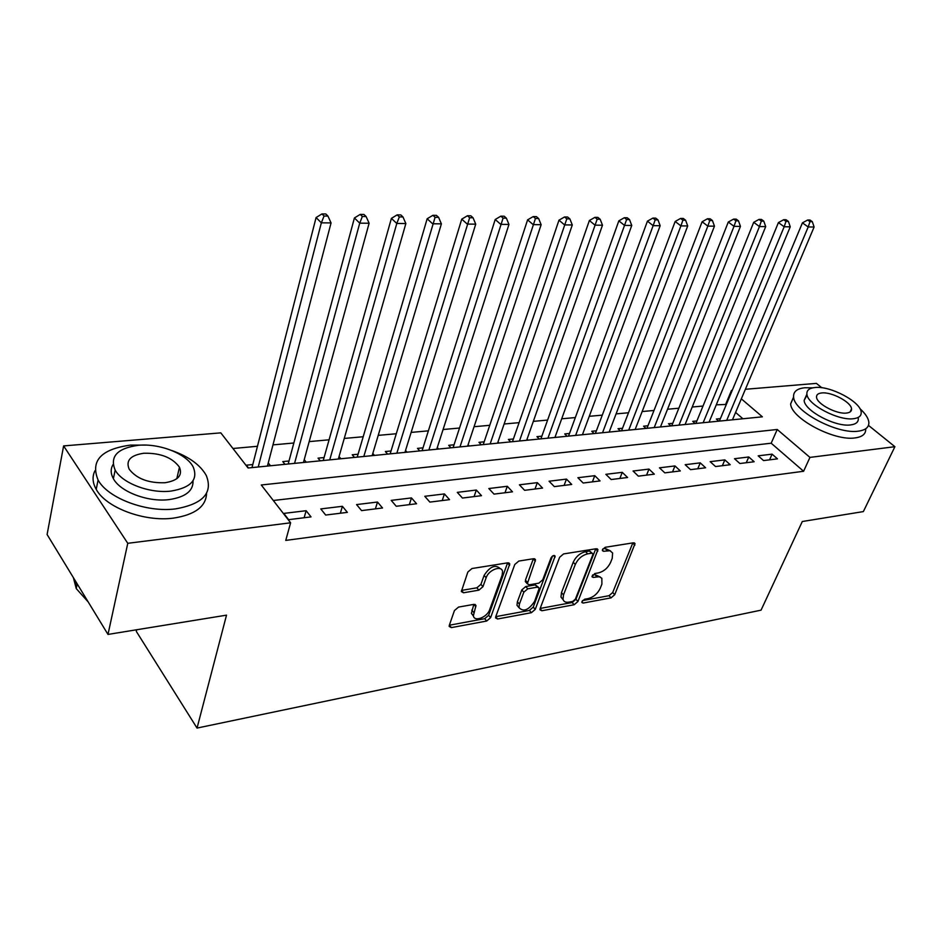 <?xml version="1.0" encoding="UTF-8"?>
<svg xmlns="http://www.w3.org/2000/svg" width="942" height="942" viewBox="0 0 942 942"><rect width="100%" height="100%" fill="white"/><g stroke="black" fill="none" stroke-linecap="round" stroke-linejoin="round"><path stroke-width="1.41" d="M581.979 601.502L581.873 602.48L583.098 603.068L611.04 597.864L614.726 594.685L635.026 543.605L633.389 542.804L605.188 547.302L602.503 549.598L602.397 550.67L603.61 551.282L609.969 550.74L612.606 552.954L612.241 558.312L610.557 562.515C607.884 568.002 603.857 571.464 598.476 572.889L594.802 573.525L592.035 576.834L593.248 577.434L599.147 576.728L601.844 578.235L601.903 584.134L600.254 588.255C597.628 593.66 593.637 597.087 588.279 598.57L584.617 599.242L581.979 601.502M458.53 607.084L454.444 610.557L449.322 625.276L449.181 626.418L451.371 627.607L486.661 621.037L490.629 617.634L509.763 563.964L507.714 562.833L471.989 568.521L467.844 572.041L461.344 591.552L463.523 592.777L478.889 590.151L482.952 586.689L486.143 577.74C488.58 569.828 501.756 564.894 502.569 571.523L502.157 575.091L489.699 609.592C487.273 617.351 474.05 622.344 473.39 615.703L475.969 605.518L473.85 604.375L458.53 607.084M868.477 425.384L894.9 446.696L863.355 511.588L802.301 521.515L761.065 610.145L197.043 728.072L226.516 615.15L107.989 634.425L127.771 543.31L63.609 445.919L220.817 432.861L248.087 467.997L762.396 416.823L741.342 398.843M894.9 446.696L809.943 457.4L777.232 429.481L261.275 484.989L290.607 522.798L127.771 543.31M290.607 522.798L285.756 540.402L803.608 471.259L809.943 457.4M540.143 608.485L539.99 609.804L541.874 610.746L574.184 604.729L577.952 601.491L597.934 549.622L596.18 548.739L563.552 553.931L559.63 557.287L540.143 608.485M531.382 612.7L497.635 618.988L495.598 617.928L495.751 616.692L514.779 564.493L518.807 561.067L533.561 558.712L535.515 559.772L527.32 583.769L529.274 584.805L538.836 583.157L542.745 579.801L551.035 557.841C552.589 555.521 553.943 554.968 555.121 556.192L535.244 609.392L531.382 612.7L529.38 610.428L495.775 616.645M268.223 463.04L267.54 466.055M252.797 464.547L246.345 465.183L248.488 467.95M289.017 460.991L282.765 461.604L284.943 464.324M324.095 457.553L318.043 458.142L320.256 460.815M358.09 454.209L352.214 454.786L354.463 457.412M391.048 450.971L385.36 451.536L387.621 454.115M423.029 447.839L417.494 448.38L419.791 450.912M454.056 444.789L448.686 445.319L450.994 447.803M484.176 441.833L478.972 442.34L481.291 444.789M513.437 438.96L508.374 439.455L510.717 441.857M541.874 436.17L536.952 436.652L539.307 439.019M569.51 433.45L564.729 433.921L567.096 436.252M596.392 430.812L591.741 431.271L594.119 433.567M622.532 428.245L618.011 428.692L620.401 430.953M647.99 425.749L643.586 426.184L645.988 428.398M672.765 423.311L668.479 423.735L670.881 425.925M696.892 420.944L692.723 421.357L695.137 423.511M763.562 460.579L777.48 458.848L772.087 454.15L758.18 455.834L763.562 460.579M739.87 463.523L754.165 461.745L748.784 456.976L734.501 458.719L739.87 463.523M715.543 466.549L730.215 464.724L724.845 459.884L710.162 461.662L715.543 466.549M690.533 469.658L705.617 467.785L700.247 462.863L685.164 464.7L690.533 469.658M664.817 472.86L680.324 470.929L674.978 465.937L659.471 467.821L664.817 472.86M638.37 476.157L654.325 474.167L648.991 469.092L633.048 471.024L638.37 476.157M611.17 479.537L627.584 477.5L622.262 472.331L605.859 474.321L611.17 479.537M583.169 483.022L600.066 480.915L594.767 475.675L577.882 477.724L583.169 483.022M554.332 486.614L571.735 484.447L566.46 479.101L549.068 481.221L554.332 486.614M524.623 490.311L542.557 488.074L537.305 482.645L519.395 484.812L524.623 490.311M494.008 494.114L512.483 491.818L507.279 486.284L488.816 488.533L494.008 494.114M462.44 498.047L481.503 495.669L476.322 490.04L457.294 492.36L462.44 498.047M429.882 502.098L449.534 499.649L444.412 493.914L424.771 496.304L429.882 502.098M396.264 506.278L416.564 503.746L411.477 497.918L391.213 500.379L396.264 506.278M361.563 510.599L382.523 507.985L377.495 502.039L356.571 504.582L361.563 510.599M325.697 515.05L347.363 512.366L342.393 506.301L320.775 508.927L325.697 515.05M803.608 471.259L771.18 443.211L273.298 500.496M306.126 510.705L283.777 513.414L288.629 519.666L311.025 516.887L306.126 510.705L304.148 517.735M726.353 404.436L716.273 404.836M703.026 406.037L692.229 407.015M678.841 408.216L667.525 409.24M654.007 410.465L642.15 411.536M628.502 412.761L616.08 413.891M602.291 415.139L589.268 416.305M575.338 417.565L561.703 418.801M547.62 420.073L533.325 421.368M519.101 422.652L504.123 424.006M489.758 425.301L474.062 426.714M459.531 428.033L443.081 429.517M428.398 430.847L411.148 432.402M396.311 433.744L378.213 435.369M363.223 436.735L344.242 438.442M329.088 439.808L309.188 441.61M293.857 442.999L272.98 444.883M257.484 446.284L232.957 448.498M742.908 418.754L735.584 412.431M720.406 418.637L716.332 419.037L718.758 421.156M609.392 431.436L609.98 431.989M582.709 433.956L583.404 434.627M555.274 436.546L556.074 437.347M527.037 439.196L527.967 440.149M497.988 441.916L499.06 443.023M468.08 444.706L469.281 445.978M437.276 447.568L438.631 449.04M405.531 450.5L407.038 452.172M372.808 453.491L374.48 455.422M339.049 456.564L340.91 458.754M304.219 459.708L306.268 462.204M268.34 463.028L270.507 465.76M136.684 629.762L136.307 631.387L197.043 728.072M745.393 389.282L816.396 383.382L821.813 387.751M107.989 634.425L47.1 534.514L63.609 445.919M725.811 403.977L731.487 390.435L732.252 390.377M771.18 443.211L777.232 429.481M772.087 454.15L769.579 459.826M748.784 456.976L746.276 462.722M724.845 459.884L722.361 465.701M700.247 462.863L697.787 468.763M674.978 465.937L672.529 471.907M648.991 469.092L646.565 475.133M622.262 472.331L619.871 478.454M594.767 475.675L592.4 481.868M566.46 479.101L564.117 485.389M537.305 482.645L535.009 489.016M507.279 486.284L505.006 492.748M476.322 490.04L474.097 496.587M444.412 493.914L442.222 500.555M411.477 497.918L409.334 504.653M377.495 502.039L375.399 508.868M342.393 506.301L340.356 513.237M600.289 577.022L594.873 574.608L596.934 576.787M592.612 574.997L594.873 574.608M610.569 550.94L605.211 548.515L607.307 550.681M602.892 548.892L605.211 548.515M582.533 600.596L609.003 595.697L612.689 592.53L632.824 542.898M540.166 608.438L572.159 602.515L575.927 599.277L595.744 548.809M572.724 601.432L575.374 599.159L592.742 554.897L592.859 553.837L591.623 553.213L587.655 553.849C582.109 555.274 577.999 558.794 575.315 564.435L563.516 594.885L562.998 599.289C563.716 601.691 565.647 602.644 568.791 602.162L572.724 601.432M592.283 553.248L589.527 551.023L591.623 553.213M563.104 599.665L560.973 597.063L561.479 592.648L573.231 562.221C575.915 556.592 580.025 553.072 585.571 551.659L589.527 551.023M526.154 582.474L525.424 580.142L533.36 558.747M552.53 556.027L533.243 607.119L535.244 609.392M519.407 604.093L518.995 607.555C523.399 612.265 528.615 610.192 534.62 601.337L539.248 588.149L537.329 587.16L527.767 588.821L523.834 592.188L519.407 604.093L517.394 601.797L516.993 605.27L519.042 607.767M538.388 587.207L535.292 584.9L537.329 587.16M517.394 601.797L521.809 589.904L525.742 586.548L535.292 584.9M529.38 610.428L533.243 607.119M473.473 616.092L471.4 613.348L473.826 604.375M500.414 568.78C495.468 564.14 490.028 566.354 484.106 575.409L486.143 577.74M463.523 592.777L461.509 590.41L476.864 587.808L480.926 584.358L484.106 575.409M451.371 627.607L449.393 625.217L484.683 618.694L488.639 615.314L507.608 562.845M732.464 419.802L814.112 227.022L808.201 226.975L802.443 222.842L719.358 421.098M809.967 221.664L812.334 221.7L810.026 220.051L807.659 220.028L809.967 221.664L808.201 226.975L726.682 420.379M812.334 221.7L814.112 227.022M802.443 222.842L807.659 220.028M812.616 387.857L804.974 387.739C796.92 388.551 793.129 391.695 793.611 397.159C794.012 411.466 837.403 434.509 858.28 431.165C865.639 430.188 869.16 427.197 868.842 422.216C868.359 418.107 865.368 413.573 859.893 408.616M793.6 397.006L790.644 403.894C790.974 418.295 834.235 441.339 855.112 437.912C862.46 436.9 865.992 433.885 865.698 428.881M858.303 418.436C858.539 422.063 855.984 424.23 850.614 424.924C835.53 427.256 804.409 410.712 804.138 400.397L807.07 395.016M853.523 418.707C858.88 418.024 861.447 415.893 861.188 412.278C860.941 401.881 830.302 385.584 814.995 387.515C809.26 388.092 806.564 390.318 806.905 394.18C807.212 404.448 838.427 420.98 853.523 418.707M821.718 392.955C818.056 393.344 816.337 394.769 816.549 397.218C816.749 403.847 836.79 414.48 846.54 413.055C850.037 412.631 851.709 411.242 851.533 408.887C851.368 402.21 831.562 391.672 821.718 392.955M145.763 445.107L130.467 445.107C101.077 449.169 90.291 460.803 98.086 480.02C107.847 498.294 146.54 512.742 175.506 508.892C202.919 504.064 213.175 492.925 206.286 475.51C200.399 464.959 188.883 456.623 171.75 450.5M94.977 470.717C92.081 476.499 92.493 482.704 96.214 489.345C105.916 507.679 144.467 522.08 173.363 518.135C195.076 514.779 206.145 506.49 206.557 493.29M193.016 480.785C193.463 490.888 185.444 497.164 168.959 499.625C148.012 502.298 120.305 491.842 113.381 478.677C110.555 473.555 110.461 468.833 113.099 464.5M170.902 491.1C190.885 487.756 198.326 479.761 193.24 467.091C186.751 453.879 159.74 443.176 138.333 445.307C117.326 448.239 109.602 456.493 115.159 470.093C122.119 483.211 149.919 493.702 170.902 491.1M143.973 453.232C130.561 455.174 125.616 460.461 129.136 469.116C136.508 478.701 148.447 483.246 164.968 482.74C177.944 480.632 182.783 475.451 179.451 467.185C172.386 457.577 160.564 452.925 143.973 453.232M73.37 577.623L76.243 588.585L88.207 601.95M76.443 587.62L74.524 579.518M709.091 422.122L790.244 226.822L784.168 226.763L778.422 222.583L695.855 423.441M785.969 221.394L788.407 221.417L786.099 219.757L783.662 219.721L785.969 221.394L784.168 226.763L703.156 422.711M788.407 221.417L790.244 226.822M778.422 222.583L783.662 219.721M685.093 424.512L765.693 226.61L759.452 226.563L753.706 222.312L671.74 425.843M761.301 221.099L763.797 221.135L761.489 219.439L758.993 219.415L761.301 221.099L759.452 226.563L678.994 425.113M763.797 221.135L765.693 226.61M753.706 222.312L758.993 219.415M660.46 426.962L740.447 226.398L734.018 226.339L728.284 222.041L646.966 428.304M735.914 220.805L738.481 220.84L736.185 219.121L733.618 219.097L735.914 220.805L734.018 226.339L654.195 427.586M738.481 220.84L740.447 226.398M728.284 222.041L733.618 219.097M635.155 429.481L714.46 226.174L707.842 226.115L702.12 221.747L621.532 430.835M709.785 220.51L712.435 220.534L710.138 218.803L707.489 218.768L709.785 220.51L707.842 226.115L628.714 430.117M712.435 220.534L714.46 226.174M702.12 221.747L707.489 218.768M609.156 432.072L687.707 225.95L680.901 225.892L675.178 221.464L595.391 433.438M682.891 220.192L685.611 220.228L683.315 218.462L680.595 218.426L682.891 220.192L680.901 225.892L602.539 432.719M685.611 220.228L687.707 225.95M675.178 221.464L680.595 218.426M582.427 434.721L660.154 225.715L653.136 225.656L647.437 221.158L568.521 436.111M655.173 219.875L657.987 219.91L655.703 218.12L652.888 218.085L655.173 219.875L653.136 225.656L575.621 435.404M657.987 219.91L660.154 225.715M647.437 221.158L652.888 218.085M554.932 437.465L631.752 225.468L624.522 225.409L618.847 220.84L540.896 438.854M626.618 219.545L629.515 219.58L627.231 217.755L624.346 217.72L626.618 219.545L547.95 438.16M629.515 219.58L631.752 225.468M618.847 220.84L624.346 217.72M526.66 440.279L602.48 225.22L595.026 225.162L589.374 220.522L512.472 441.692M597.169 219.203L600.16 219.239L597.887 217.39L594.908 217.355L597.169 219.203L519.466 440.986M600.16 219.239L602.48 225.22M589.374 220.522L594.908 217.355M497.564 443.176L572.289 224.961L564.588 224.903L558.971 220.192L483.234 444.6M566.801 218.85L569.875 218.885L567.626 217.013L564.541 216.966L566.801 218.85L490.158 443.906M569.875 218.885L572.289 224.961M558.971 220.192L564.541 216.966M467.609 446.155L541.132 224.702L533.184 224.632L527.602 219.851L453.126 447.591M535.456 218.485L538.636 218.52L536.387 216.613L533.207 216.578L535.456 218.485L459.979 446.908M538.636 218.52L541.132 224.702M527.602 219.851L533.207 216.578M436.747 449.216L508.963 224.431L500.755 224.361L495.209 219.498L422.11 450.676M503.087 218.108L506.372 218.144L504.147 216.213L500.861 216.165L503.087 218.108L428.881 450.005M506.372 218.144L508.963 224.431M495.209 219.498L500.861 216.165M404.942 452.384L475.722 224.149L467.244 224.078L461.745 219.133L390.153 453.856M469.646 217.72L473.037 217.755L470.835 215.789L467.444 215.753L469.646 217.72L396.841 453.196M473.037 217.755L475.722 224.149M461.745 219.133L467.444 215.753M372.161 455.645L441.386 223.855L432.613 223.772L427.162 218.756L357.218 457.129M435.086 217.319L438.595 217.355L436.405 215.365L432.896 215.318L435.086 217.319L363.812 456.481M438.595 217.355L441.386 223.855M427.162 218.756L432.896 215.318M338.355 459.013L405.861 223.548L396.794 223.478L391.401 218.367L323.247 460.52M399.337 216.907L402.964 216.943L400.797 214.917L397.171 214.87L399.337 216.907L396.794 223.478L329.735 459.873M402.964 216.943L405.861 223.548M391.401 218.367L397.171 214.87M303.454 462.487L369.111 223.242L359.726 223.16L354.404 217.967L288.193 464.006M362.34 216.472L366.108 216.519L363.965 214.458L360.209 214.411L362.34 216.472L359.726 223.16L294.563 463.37M366.108 216.519L369.111 223.242M354.404 217.967L360.209 214.411M267.434 466.066L331.066 222.913L321.34 222.83L316.088 217.555L251.997 467.609M324.048 216.024L327.934 216.071L325.826 213.975L321.94 213.928L324.048 216.024L321.34 222.83L258.238 466.985M327.934 216.071L331.066 222.913M316.088 217.555L321.94 213.928M581.897 601.761L583.098 603.068M602.385 550.01L603.61 551.282M592.035 576.139L593.248 577.434M632.753 543.063L634.861 545.194M612.689 592.53L614.726 594.685M609.003 595.697L611.04 597.864M595.685 548.974L597.781 551.152M575.927 599.277L577.952 601.491M572.159 602.515L574.184 604.729M540.072 608.72L541.874 610.746M585.571 551.659L587.655 553.849M573.231 562.221L575.315 564.435M561.479 592.648L563.516 594.885M495.728 616.774L497.635 618.988M533.29 558.924L535.362 561.185M525.424 580.142L527.473 582.415M553.472 555.556L555.015 557.205M525.742 586.548L527.767 588.821M521.809 589.904L523.834 592.188M473.826 604.399L475.828 606.754M471.789 610.122L473.791 612.477M480.926 584.358L482.952 586.689M476.864 587.808L478.889 590.151M507.55 563.022L509.61 565.33M488.639 615.314L490.629 617.634M484.683 618.694L486.661 621.037M634.284 542.851L635.026 543.605M597.134 548.786L597.934 549.622M560.973 597.063L562.998 599.289M534.597 558.759L535.515 559.772M525.271 581.497L527.32 583.769M554.497 555.521L555.121 556.192M516.993 605.27L518.995 607.555M475.039 604.423L475.969 605.518M471.4 613.348L473.39 615.703M508.798 562.88L509.763 563.964M850.12 411.937L851.533 408.887M804.138 400.397L806.905 394.18M793.611 397.159L790.644 403.894M77.185 583.887L76.243 588.585M176.802 478.736L179.451 467.185M113.381 478.677L115.159 470.093M98.086 480.02L96.214 489.345"/></g></svg>
